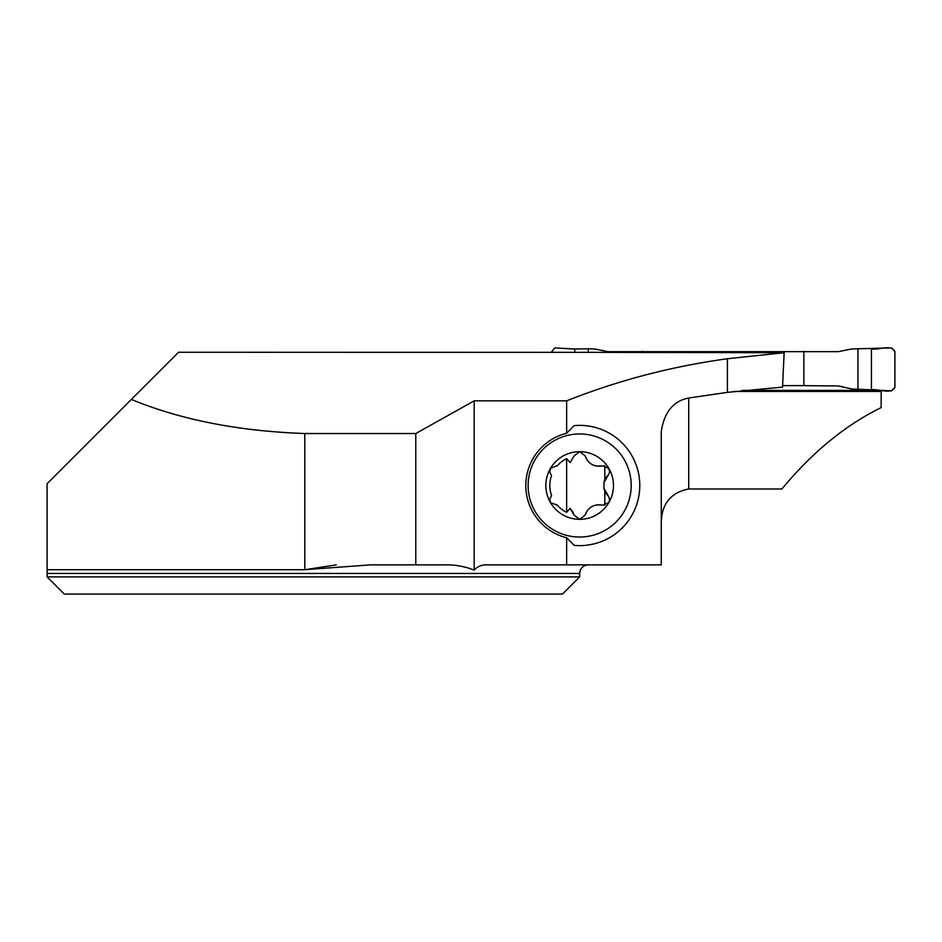 <?xml version="1.0" encoding="UTF-8"?>
<svg xmlns="http://www.w3.org/2000/svg" width="942" height="942" viewBox="0 0 942 942"><rect width="100%" height="100%" fill="white"/><g stroke="black" fill="none" stroke-linecap="round" stroke-linejoin="round"><path stroke-width="1.41" d="M474.191 400.845L474.191 570.11C477.559 566.46 481.751 564.705 486.778 564.87L566.637 564.87L566.637 537.741A53.835 53.835 0 0 1 566.637 433.261L566.637 400.845L474.191 400.845L415.787 433.532L415.787 564.87L370.536 564.87L304.784 569.71L47.1 569.71L47.1 573.454L47.1 483.693L131.35 399.443C180.699 419.791 238.514 431.153 304.784 433.532L304.784 569.71L336.27 564.87M47.1 576.893L47.1 573.454L579.66 573.454L579.66 576.893L47.1 576.893L64.28 594.072L47.1 576.893M579.66 576.893L562.48 594.072L64.28 594.072M474.191 570.11C464.759 566.425 455.151 564.682 445.378 564.87L415.787 564.87M130.173 400.621L178.544 352.249L588.255 352.355L588.255 348.74L594.732 349.023L608.096 351.66L838.121 351.66L852.169 348.929L891.462 347.928L894.9 351.366L894.9 387.492L891.462 390.918L871.421 389.823L871.421 349.023M415.787 433.532L304.784 433.532M566.637 400.845C617.881 380.474 671.458 366.438 727.401 358.737L784.156 352.72L588.255 352.355M566.637 564.87L661.26 564.87L661.26 431.577C664.169 412.196 673.33 400.998 688.743 398.007L727.401 392.367L782.531 387.091L784.156 352.72M661.26 522.975C661.578 503.864 670.739 492.536 688.743 488.98L781.907 488.98C812.345 452.207 845.433 425.089 881.159 407.615L881.159 390.412M742.084 390.388L880.746 390.388M733.889 391.436L881.159 391.436M566.637 433.261L574.125 425.619A60.123 60.123 0 0 1 639.783 485.495A60.123 60.123 0 0 1 574.125 545.371L566.637 537.741M727.401 358.737L727.401 392.367M557.193 465.878A14.189 14.189 0 0 1 556.84 465.784L557.193 465.878A29.838 29.838 0 0 1 566.637 458.66L570.063 462.569L574.196 455.846L570.063 462.569M556.84 505.206A14.189 14.189 0 0 1 557.193 505.124L550.481 502.604A33.818 33.818 0 0 0 608.838 502.604A33.818 33.818 0 0 0 579.66 451.677A33.818 33.818 0 0 0 550.481 502.604L549.716 499.331L551.565 495.527A29.838 29.838 0 0 1 551.565 475.463L551.423 475.321A14.189 14.189 0 0 1 551.565 475.463M631.199 485.495A51.539 51.539 0 0 1 553.896 530.134A51.539 51.539 0 0 1 553.896 440.868A51.539 51.539 0 0 1 631.199 485.495M608.614 468.056A5.664 5.664 0 0 1 608.826 468.386L609.592 471.671L609.062 473.696L603.846 482.869A24.327 24.327 0 0 1 603.846 488.121L608.991 497.164L609.556 500.508L608.838 502.604L602.48 505.206C594.025 503.852 588.244 507.161 585.123 515.156L585.594 513.731M556.84 465.784L550.481 468.398L549.787 472.178L551.423 475.321M607.896 475.321A14.189 14.189 0 0 0 604.799 479.772L604.799 465.666M600.808 466.125C593.024 466.608 587.796 463.181 585.123 455.846C588.22 463.817 594.002 467.138 602.48 465.784L601.008 466.102M585.123 455.846L579.66 451.677L574.196 455.846M603.846 482.869L604.799 479.772M608.838 468.398L602.48 465.784M572.371 511.117L574.196 515.156L570.063 508.421L566.637 512.342A29.838 29.838 0 0 1 557.193 505.124M574.196 515.156L579.66 519.313L585.123 515.156M570.063 508.421L572.277 510.988M604.799 505.336L604.799 491.218A14.189 14.189 0 0 0 607.896 495.669M585.677 513.543C589.197 506.584 594.802 503.805 602.48 505.206M604.799 491.218L603.846 488.121M566.637 512.342L566.637 458.66M871.421 389.823L871.421 349.023C878.827 350.224 890.649 344.065 894.9 351.366L894.9 387.492C890.649 394.78 878.827 388.622 871.421 389.823L852.169 389.011L838.121 385.985L803.867 385.631L803.867 351.307M782.602 385.631L803.867 385.631M642.338 352.72L642.338 351.307M551.317 352.261L554.744 347.928L574.797 349.023L588.255 348.74M857.95 389.317L857.95 348.74M574.797 352.355L574.797 349.023M688.743 398.007L688.743 488.98M842.831 386.667L838.121 385.985M579.66 573.454C580.166 568.238 583.027 565.377 588.244 564.87"/></g></svg>

